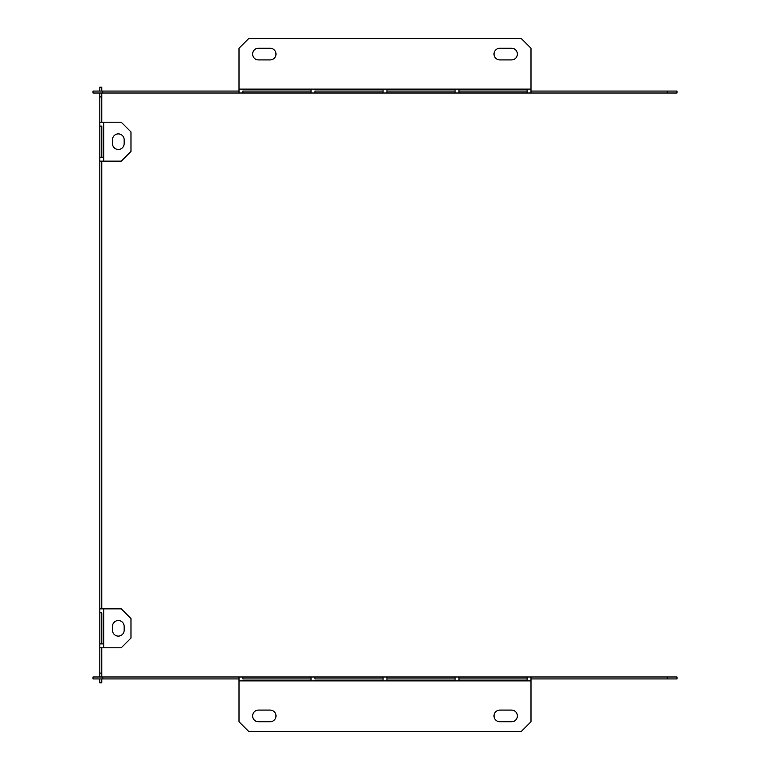 <?xml version="1.0" encoding="UTF-8"?>
<svg xmlns="http://www.w3.org/2000/svg" width="770" height="770" viewBox="0 0 770 770"><rect width="100%" height="100%" fill="white"/><g stroke="black" fill="none" stroke-linecap="round" stroke-linejoin="round"><path stroke-width="1.16" d="M99.821 91.062L99.821 87.174L101.775 87.174L101.775 91.062M101.775 93.016L101.775 122.209M101.775 161.142L101.775 608.858M101.775 647.791L101.775 676.984M101.775 678.938L101.775 682.826L99.821 682.826L99.821 678.938M103.719 608.858L121.246 608.858L130.977 618.589L130.977 638.06L121.246 647.791L103.719 647.791L103.719 608.858L99.821 608.858L99.821 673.096L101.775 673.096M112.487 630.274L112.487 626.376A5.842 5.842 0 0 1 118.33 620.533A5.842 5.842 0 0 1 124.163 626.376L124.163 630.274A5.842 5.842 0 0 1 118.33 636.107A5.842 5.842 0 0 1 112.487 630.274A5.842 5.842 0 0 0 118.33 636.107A5.842 5.842 0 0 0 124.163 630.274M99.821 673.096L99.821 676.984M99.821 93.016L99.821 96.905L101.775 96.905M99.821 96.905L99.821 608.858M103.334 612.747L103.334 643.893L101.784 643.893L101.784 612.747L99.85 612.747L99.85 643.893L103.334 643.893L103.334 612.747M99.821 647.791L103.719 647.791M103.334 126.107L103.334 157.253L101.784 157.253L101.784 126.107L99.85 126.107L99.85 157.253L103.334 157.253L103.334 126.107M99.821 161.142L103.719 161.142L103.719 122.209L99.821 122.209M124.163 143.624L124.163 139.726A5.842 5.842 0 0 0 118.33 133.893A5.842 5.842 0 0 0 112.487 139.726L112.487 143.624A5.842 5.842 0 0 0 118.33 149.467A5.842 5.842 0 0 0 124.163 143.624A5.842 5.842 0 0 1 118.33 149.467A5.842 5.842 0 0 1 112.487 143.624M103.719 122.209L121.246 122.209L130.977 131.94L130.977 151.411L121.246 161.142L103.719 161.142M101.784 643.893L103.334 643.893L101.784 643.893M101.784 157.253L103.334 157.253L101.784 157.253M112.487 626.376A5.842 5.842 0 0 1 118.33 620.533A5.842 5.842 0 0 1 124.163 626.376M124.163 139.726A5.842 5.842 0 0 0 118.33 133.893A5.842 5.842 0 0 0 112.487 139.726M258.47 48.231A5.842 5.842 0 0 0 252.627 54.073A5.842 5.842 0 0 0 258.47 59.916A5.842 5.842 0 0 1 252.627 54.073A5.842 5.842 0 0 1 258.47 48.231L270.154 48.231A5.842 5.842 0 0 1 275.987 54.073A5.842 5.842 0 0 1 270.154 59.916A5.842 5.842 0 0 0 275.987 54.073A5.842 5.842 0 0 0 270.154 48.231M511.53 48.231A5.842 5.842 0 0 1 517.373 54.073A5.842 5.842 0 0 1 511.53 59.916A5.842 5.842 0 0 0 517.373 54.073A5.842 5.842 0 0 0 511.53 48.231L499.846 48.231A5.842 5.842 0 0 0 494.013 54.073A5.842 5.842 0 0 0 499.846 59.916A5.842 5.842 0 0 1 494.013 54.073A5.842 5.842 0 0 1 499.846 48.231M102.747 93.016L93.016 93.016L93.016 91.062L102.747 91.062L102.747 93.016L239.008 93.016L239.008 48.231L248.739 38.5L521.261 38.5L530.992 48.231L530.992 93.016L667.253 93.016L667.253 91.062L676.984 91.062L676.984 93.016L667.253 93.016M499.846 59.916L511.53 59.916M270.154 59.916L258.47 59.916M239.008 93.016L530.992 93.016M102.747 91.062L239.008 91.062M530.992 91.062L667.253 91.062M386.944 91.052L386.944 89.503L455.08 89.503L455.08 91.052L386.944 91.052L386.944 89.503L386.944 91.052M386.944 92.987L386.944 89.503L455.08 89.503L455.08 92.987L386.944 92.987M458.968 91.052L458.968 89.503L527.104 89.503L527.104 91.052L458.968 91.052L458.968 89.503L458.968 91.052M458.968 92.987L458.968 89.503L527.104 89.503L527.104 92.987L458.968 92.987M314.92 89.503L383.056 89.503L383.056 91.052L314.92 91.052L314.92 92.987L383.056 92.987L383.056 89.503L314.92 89.503M242.897 89.503L311.032 89.503L311.032 91.052L242.897 91.052L242.897 92.987L311.032 92.987L311.032 89.503L242.897 89.503M383.056 91.052L383.056 89.503L383.056 91.052M527.104 91.052L527.104 89.503L527.104 91.052M311.032 91.052L311.032 89.503L311.032 91.052M455.08 91.052L455.08 89.503L455.08 91.052M530.992 680.882L530.992 721.769L521.261 731.5L248.739 731.5L239.008 721.769L239.008 680.882L530.992 680.882L530.992 676.984L676.984 676.984L676.984 678.938L530.992 678.938M258.47 721.769L270.154 721.769A5.842 5.842 0 0 0 275.987 715.927A5.842 5.842 0 0 0 270.154 710.084L258.47 710.084A5.842 5.842 0 0 0 252.627 715.927A5.842 5.842 0 0 0 258.47 721.769A5.842 5.842 0 0 1 252.627 715.927A5.842 5.842 0 0 1 258.47 710.084M511.53 710.084A5.842 5.842 0 0 1 517.373 715.927A5.842 5.842 0 0 1 511.53 721.769L499.846 721.769A5.842 5.842 0 0 1 494.013 715.927A5.842 5.842 0 0 1 499.846 710.084L511.53 710.084A5.842 5.842 0 0 1 517.373 715.927A5.842 5.842 0 0 1 511.53 721.769M499.846 710.084A5.842 5.842 0 0 0 494.013 715.927A5.842 5.842 0 0 0 499.846 721.769M270.154 710.084A5.842 5.842 0 0 1 275.987 715.927A5.842 5.842 0 0 1 270.154 721.769M93.016 676.984L102.747 676.984L102.747 678.938L93.016 678.938L93.016 676.984M530.992 676.984L102.747 676.984M239.008 678.938L102.747 678.938M667.253 678.938L667.253 676.984M386.944 678.947L386.944 680.497L455.08 680.497L455.08 678.947L455.08 680.497L455.08 678.947L386.944 678.947L386.944 680.497L386.944 678.947M458.968 678.947L458.968 680.497L527.104 680.497L527.104 678.947L527.104 680.497L527.104 678.947L458.968 678.947L458.968 680.497L458.968 678.947M314.92 680.497L383.056 680.497L383.056 678.947L383.056 680.497L383.056 678.947L314.92 678.947L314.92 677.013L383.056 677.013L383.056 680.497L314.92 680.497M242.897 680.497L311.032 680.497L311.032 678.947L311.032 680.497L311.032 678.947L242.897 678.947L242.897 677.013L311.032 677.013L311.032 680.497L242.897 680.497M455.08 680.497L386.944 680.497L386.944 677.013L455.08 677.013L455.08 680.497M527.104 680.497L458.968 680.497L458.968 677.013L527.104 677.013L527.104 680.497M239.008 676.984L239.008 680.882M239.008 89.118L530.992 89.118"/></g></svg>

